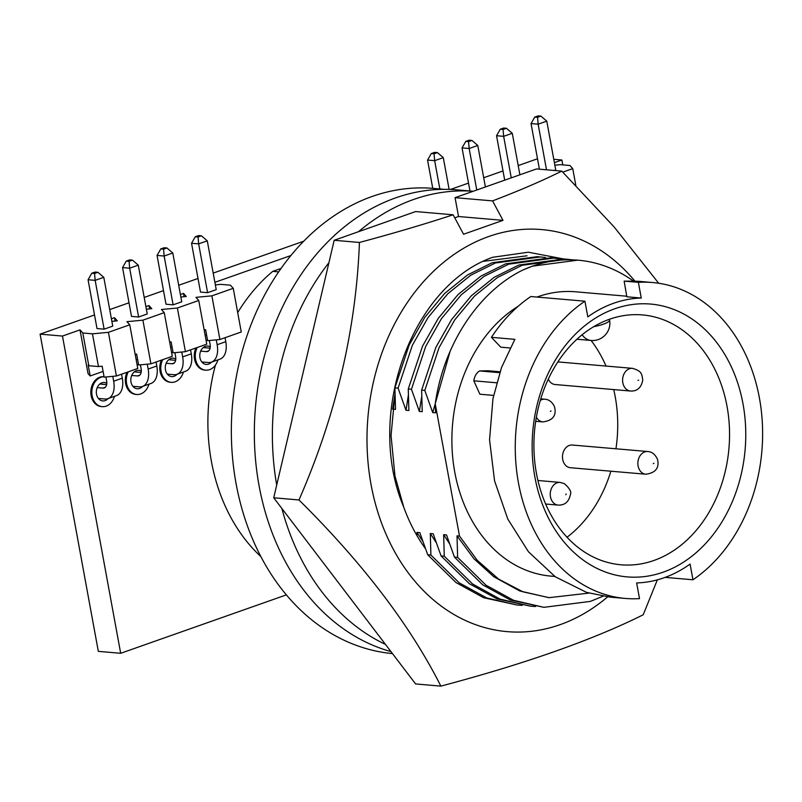 <?xml version="1.0" encoding="UTF-8"?>
<svg xmlns="http://www.w3.org/2000/svg" width="802" height="802" viewBox="0 0 802 802"><rect width="100%" height="100%" fill="white"/><g stroke="black" fill="none" stroke-linecap="round" stroke-linejoin="round"><path stroke-width="1.2" d="M394.985 393.862L391.045 435.476L394.975 476.057L403.797 507.305A169.783 132.14 94.9 0 0 425.491 548.738M607.605 596.878A201.783 157.042 -85.1 0 1 371.075 484.669A201.783 157.042 -85.1 0 1 447.456 259.267A201.783 157.042 -85.1 0 1 634.833 281.041M658.683 283.246L614.101 226.926L561.771 171.117C541.841 180.981 518.774 190.906 492.568 200.891L502.994 220.35L463.566 234.244L453.14 214.796C423.937 224.359 392.699 233.582 359.436 242.455C356.098 329.532 335.948 415.366 298.976 499.957C362.935 563.305 410.223 625.359 440.859 686.121C525.28 663.715 592.728 639.936 643.204 614.783L657.359 579.846M359.436 242.455L334.183 240.279L415.637 211.558L453.14 214.796M334.183 240.279L273.723 497.781L415.606 683.946L440.859 686.121M273.723 497.781L298.976 499.957M561.771 171.117L536.528 168.941L455.065 197.663L492.568 200.891M454.774 217.843L458.533 216.52L455.065 197.663M403.797 507.305C364.639 414.915 411.466 285.933 492.598 257.302L528.338 252.209L563.395 258.926M458.533 216.52L502.994 220.35M517.14 605.029L483.606 597.711L456.047 582.583L427.727 554.784L430.915 555.064L459.225 582.853L486.794 597.981L517.14 605.029L522.242 605.35M530.503 606.182L496.969 598.853L469.401 583.736L441.09 555.936L444.268 556.207L472.589 584.006L500.147 599.134L530.503 606.182L535.596 606.502M543.856 607.335L510.323 600.006L482.764 584.879L454.443 557.089L457.631 557.36L485.952 585.159L513.511 600.287L543.856 607.335L590.342 601.4L602.914 596.257M626.743 296.209L575.455 291.788A142.686 111.047 94.9 0 0 536.989 297.061M518.282 306.194A142.686 111.047 94.9 0 0 454.774 472.177A142.686 111.047 94.9 0 0 550.944 576.117L554.814 576.448M493.601 395.396L479.887 394.213L473.822 380.82A12.682 9.875 -85.1 0 1 479.566 370.935L488.097 370.765L500.007 371.787M491.425 337.331A158.545 123.388 94.9 0 1 530.824 296.529L584.929 301.191A158.545 123.388 94.9 0 0 517.059 474.132A158.545 123.388 94.9 0 0 625.329 598.442L610.272 597.139L586.563 592.387L555.285 576.778L528.468 551.786L507.806 519.084L494.573 480.899L489.561 439.817L492.959 398.624L501.521 367.527L514.864 339.346L491.425 337.331L500.769 347.176L510.092 347.978M665.159 577.38L692.958 579.776A158.545 123.388 94.9 0 0 759.414 398.013A158.545 123.388 94.9 0 0 652.557 282.525L637.5 281.221L624.146 281.121L626.843 296.79L641.249 298.033A142.686 111.047 94.9 0 0 587.806 316.88L584.929 301.191M742.993 403.797A136.921 106.566 -85.1 0 1 663.114 572.197A136.921 106.566 -85.1 0 1 534.904 477.16A136.921 106.566 -85.1 0 1 614.773 308.77A136.921 106.566 -85.1 0 1 742.993 403.797M536.448 473.451A125.393 97.583 94.9 0 0 620.959 564.788A125.393 97.583 94.9 0 0 727.013 406.263A125.393 97.583 94.9 0 0 642.502 314.925A125.393 97.583 94.9 0 0 536.448 473.451M567.014 537.25A125.393 97.583 94.9 0 0 610.873 471.205M615.936 448.789A125.393 97.583 94.9 0 0 615.194 396.629A125.393 97.583 94.9 0 0 613.731 389.582M563.104 461.03A11.388 8.862 94.9 0 0 570.382 467.716L645.76 474.213A11.388 8.862 -85.1 0 1 638.492 467.526A11.388 8.862 -85.1 0 1 647.715 451.526L572.337 445.03A11.388 8.862 94.9 0 0 563.104 461.03M548.317 379.125A11.388 8.862 94.9 0 0 555.114 384.529L630.492 391.025A11.388 8.862 -85.1 0 1 622.603 379.536A11.388 8.862 -85.1 0 1 632.457 368.339L557.891 361.913M392.479 653.59A233.492 181.713 -85.1 0 1 236.079 483.606A233.492 181.713 -85.1 0 1 433.561 188.42L444.278 189.342M260.82 556.538A172.961 134.606 -85.1 0 1 211.387 461.29A172.961 134.606 -85.1 0 1 215.447 365.04M237.703 312.6A172.961 134.606 -85.1 0 1 272.76 271.367L278.695 271.878M217.913 359.867A14.987 11.669 -85.1 0 1 205.663 370.173A14.987 11.669 -85.1 0 1 195.568 359.256A14.987 11.669 -85.1 0 1 197.212 347.517M206.074 340.379A14.987 11.669 -85.1 0 1 207.558 340.279M205.663 370.173L204.66 370.093A14.987 11.669 -85.1 0 1 194.555 359.166A14.987 11.669 -85.1 0 1 195.939 347.958M206.034 340.198A14.987 11.669 -85.1 0 1 207.227 340.218L207.558 340.248M114.475 396.328A14.987 11.669 -85.1 0 1 102.235 406.644A14.987 11.669 -85.1 0 1 92.13 395.727A14.987 11.669 -85.1 0 1 104.07 376.739M102.235 406.644L101.222 406.554A14.987 11.669 -85.1 0 1 91.117 395.637A14.987 11.669 -85.1 0 1 103.799 376.689L104.07 376.709M148.951 384.178A14.987 11.669 -85.1 0 1 136.711 394.484A14.987 11.669 -85.1 0 1 126.606 383.567A14.987 11.669 -85.1 0 1 128.26 371.827M137.082 364.699A14.987 11.669 -85.1 0 1 138.566 364.589M136.711 394.484L135.698 394.404A14.987 11.669 -85.1 0 1 125.603 383.476A14.987 11.669 -85.1 0 1 126.987 372.268M137.042 364.509A14.987 11.669 -85.1 0 1 138.275 364.529L138.566 364.559M183.427 372.018A14.987 11.669 -85.1 0 1 171.187 382.333A14.987 11.669 -85.1 0 1 161.082 371.416A14.987 11.669 -85.1 0 1 162.736 359.667M171.578 352.539A14.987 11.669 -85.1 0 1 173.062 352.429M171.187 382.333L170.174 382.243A14.987 11.669 -85.1 0 1 160.079 371.326A14.987 11.669 -85.1 0 1 161.463 360.118M171.538 352.349A14.987 11.669 -85.1 0 1 172.751 352.379L173.062 352.399M211.497 362.123A9.223 7.178 -85.1 0 1 206.164 364.429A9.223 7.178 -85.1 0 1 199.949 357.712A9.223 7.178 -85.1 0 1 207.748 346.053A9.223 7.178 -85.1 0 1 210.264 346.895M108.069 398.594A9.223 7.178 -85.1 0 1 102.726 400.9A9.223 7.178 -85.1 0 1 96.511 394.183A9.223 7.178 -85.1 0 1 104.31 382.514A9.223 7.178 -85.1 0 1 106.786 383.326M142.545 386.434A9.223 7.178 -85.1 0 1 137.202 388.739A9.223 7.178 -85.1 0 1 130.987 382.023A9.223 7.178 -85.1 0 1 138.786 370.364A9.223 7.178 -85.1 0 1 141.282 371.186M177.021 374.283A9.223 7.178 -85.1 0 1 171.688 376.589A9.223 7.178 -85.1 0 1 165.463 369.872A9.223 7.178 -85.1 0 1 173.272 358.203A9.223 7.178 -85.1 0 1 175.778 359.035M473.22 191.257L457.05 189.863A234.074 182.164 94.9 0 0 259.086 485.781A234.074 182.164 94.9 0 0 390.965 651.605M473.19 191.267A234.074 182.164 94.9 0 0 358.544 231.688M328.92 262.685A234.074 182.164 94.9 0 0 276.71 485.05M281.863 508.448A234.074 182.164 94.9 0 0 385.481 644.407M434.664 152.36L431.296 153.553L434.062 153.794L437.441 152.601L434.664 152.36M503.656 128.039L500.278 129.232L503.054 129.473L506.423 128.28L503.656 128.039M538.152 115.879L534.774 117.072L537.551 117.303L540.919 116.12L538.152 115.879M469.16 140.2L465.792 141.393L468.558 141.633L471.937 140.44L469.16 140.2M95.167 272.058L91.789 273.241L94.566 273.482L97.934 272.299L95.167 272.058M164.159 247.728L160.781 248.921L163.558 249.161L166.926 247.968L164.159 247.728M198.655 235.567L195.277 236.76L198.054 237.001L201.422 235.808L198.655 235.567M129.663 259.898L126.285 261.081L129.062 261.322L132.43 260.129L129.663 259.898M112.771 376.338L113.663 381.211A19.599 11.609 70.6 0 1 107.919 398.644A19.599 11.609 70.6 0 1 104.861 399.015L98.395 398.454M121.563 374.183L122.295 378.173A19.599 11.609 70.6 0 1 116.551 395.597L107.919 398.644M97.222 387.607L102.977 388.108A8.07 4.782 -109.4 0 0 104.23 387.947A8.07 4.782 -109.4 0 0 106.596 380.77L105.904 376.99M99.799 384.038L106.626 384.629M181.763 352.018L182.655 356.89A19.599 11.609 70.6 0 1 176.911 374.313A19.599 11.609 70.6 0 1 173.854 374.684L167.337 374.123M190.555 349.862L191.287 353.842A19.599 11.609 70.6 0 1 185.543 371.276L176.911 374.313M166.184 363.286L171.969 363.777A8.07 4.782 -109.4 0 0 173.222 363.627A8.07 4.782 -109.4 0 0 175.588 356.449L174.896 352.669M168.771 359.717L175.618 360.309M216.259 339.858L217.152 344.73A19.599 11.609 70.6 0 1 211.407 362.153A19.599 11.609 70.6 0 1 208.35 362.524L201.813 361.963M225.051 337.702L225.783 341.682A19.599 11.609 70.6 0 1 220.039 359.116L211.407 362.153M200.66 351.116L206.455 351.617A8.07 4.782 -109.4 0 0 207.718 351.466A8.07 4.782 -109.4 0 0 210.084 344.289L209.392 340.509M203.257 347.557L210.114 348.148M147.267 364.178L148.159 369.05A19.599 11.609 70.6 0 1 142.415 386.484A19.599 11.609 70.6 0 1 139.358 386.845L132.871 386.293M156.059 362.023L156.791 366.003A19.599 11.609 70.6 0 1 151.047 383.436L142.415 386.484M131.698 375.446L137.473 375.938A8.07 4.782 -109.4 0 0 138.726 375.787A8.07 4.782 -109.4 0 0 141.092 368.609L140.4 364.83M134.285 371.877L141.122 372.469M431.296 153.553L427.556 160.059L434.654 160.671L434.062 153.794M439.847 188.961L434.654 160.671L443.285 157.623L437.441 152.601M500.278 129.232L496.548 135.728L503.646 136.34L503.054 129.473M511.265 177.844L503.646 136.34L512.277 133.302L506.423 128.28M534.774 117.072L531.044 123.568L538.142 124.18L537.551 117.303M546.513 169.803L538.142 124.18L546.774 121.142L540.919 116.12M465.792 141.393L462.052 147.899L469.15 148.51L468.558 141.633M476.769 190.014L469.15 148.51L477.781 145.463L471.937 140.44M91.789 273.241L88.06 279.748L95.157 280.359L94.566 273.482M88.06 279.748L97.012 328.559L104.12 329.171L95.157 280.359L103.789 277.322L97.934 272.299M160.781 248.921L157.052 255.427L164.149 256.038L163.558 249.161M157.052 255.427L166.004 304.229L173.102 304.84L164.149 256.038L172.781 252.991L166.926 247.968M215.357 284.87L220.781 284.359L230.445 285.191L233.242 288.319L241.262 331.988L219.908 339.517L207.628 340.67L205.623 329.722L204.139 329.863M233.242 288.319L211.888 295.848L195.949 297.352L198.746 300.479L206.766 344.148L185.412 351.677L173.142 352.84L171.127 341.893L169.643 342.023M198.746 300.479L177.392 308.008L161.453 309.512L164.25 312.64L172.27 356.309L150.916 363.837L138.646 365L136.631 354.053L135.147 354.193M129.754 324.8L137.774 368.469L116.42 375.998L104.15 377.161L102.135 366.213L98.466 366.554L92.461 333.832L108.41 332.329L129.754 324.8L126.957 321.672L142.896 320.168L164.25 312.64M195.277 236.76L191.548 243.267L198.645 243.878L198.054 237.001M191.548 243.267L200.5 292.068L207.598 292.68L198.645 243.878L207.277 240.831L201.422 235.808M126.285 261.081L122.556 267.587L129.653 268.199L129.062 261.322M122.556 267.587L131.508 316.399L138.616 317.011L129.653 268.199L138.285 265.151L132.43 260.129M432.749 188.35L427.556 160.059M443.285 157.623L449.12 189.402M504.699 180.159L496.548 135.728M512.277 133.302L519.896 174.806L522.984 173.703M554.854 165.182L560.287 164.671L569.941 165.503L572.738 168.62L562.783 172.129M575.826 185.412L572.738 168.62M539.415 169.192L531.044 123.568M546.774 121.142L555.726 169.944L554.252 170.465M469.962 190.976L462.052 147.899M477.781 145.463L485.4 186.966L488.488 185.863M103.789 277.322L112.751 326.123L104.12 329.171M172.781 252.991L181.733 301.803L173.102 304.84M219.908 339.517L211.888 295.848M185.412 351.677L177.392 308.008M150.916 363.837L142.896 320.168M116.42 375.998L108.41 332.329M207.277 240.831L216.229 289.642L207.598 292.68M138.285 265.151L147.237 313.963L138.616 317.011M98.466 366.554L88.811 365.722L82.806 333L92.461 333.832M103.087 371.396L90.175 375.958L88.17 365.01L88.811 365.722M137.583 359.236L136.17 359.737M172.079 347.076L170.666 347.577M206.575 334.915L205.162 335.416M180.861 297.031L186.285 296.519L183.488 293.392L180.39 294.484M146.365 309.191L151.799 308.68L148.992 305.562L145.904 306.645M111.869 321.361L117.303 320.84L114.496 317.722L111.408 318.815M553.771 159.297L561.881 159.989L554.393 162.636M537.5 158.776L518.202 165.583M503.004 170.936L483.706 177.743M468.508 183.097L450.483 189.452M303.828 241.161L213.202 273.111M198.004 278.464L178.706 285.271M163.508 290.625L144.21 297.432M129.012 302.785L109.714 309.592M94.516 314.955L40.1 334.133L98.325 651.354L120.681 653.289L62.466 336.068L40.1 334.133M82.806 333L79.999 329.883L62.466 336.068M290.966 255.507L214.886 282.324M90.175 375.958L88.019 373.552L79.999 329.883M115.107 321.051L114.496 317.722M149.603 308.89L148.992 305.562M184.099 296.73L183.488 293.392M561.881 159.989L562.773 164.881M286.344 594.883L120.681 653.289M281.101 268.429L272.76 271.367M606.011 366.053A125.393 97.583 94.9 0 0 591.084 340.459A17.293 17.293 0 0 0 609.59 320.108L609.44 319.296M496.618 382.785L473.822 380.82M499.706 372.679L479.566 370.935M625.329 598.442A158.545 123.388 94.9 0 0 639.515 598.613L636.638 582.934A142.686 111.047 94.9 0 0 690.081 564.087L692.958 579.776M624.146 281.121L638.372 282.354L641.249 298.033M652.557 282.525A158.545 123.388 94.9 0 0 638.372 282.354M588.919 593.109L549.089 597.66L522.954 591.816L498.664 579.154L477.23 560.297L459.496 536.047L435.225 403.807C443.596 344.419 478.583 291.607 522.804 270.053A174.395 135.728 -85.1 0 1 578.172 260.199A174.395 135.728 -85.1 0 1 633.309 280.971M548.779 597.63L519.746 590.954L493.751 576.698L473.952 558.773L457.01 535.836L459.496 536.047M457.631 557.36L457.01 535.836M522.804 270.053L532.257 266.184L577.741 260.159M449.621 543.846L443.646 534.683L446.534 534.934L454.443 557.089M435.225 403.807L435.596 412.829L432.709 412.579L450.092 351.366M432.709 412.579L424.799 390.424L439.065 347.617L454.734 319.898L474.553 296.028L497.461 277.522L522.082 265.302L567.134 259.247L572.207 259.808M444.268 556.207L443.646 534.683M424.799 390.424L421.621 390.153L435.877 347.346L451.546 319.617L471.365 295.748L494.283 277.251L518.894 265.031L563.946 258.976L567.134 259.247M421.621 390.153L422.243 411.677L419.356 411.426L421.712 396.509M436.258 542.693L430.293 533.53L433.18 533.781L441.09 555.936M419.356 411.426L411.446 389.271L425.702 346.464L441.381 318.745L461.19 294.875L484.107 276.369L508.729 264.149L553.771 258.094L558.854 258.665M430.915 555.064L430.293 533.53M411.446 389.271L408.258 389L422.524 346.193L438.193 318.464L458.002 294.595L480.919 276.099L505.541 263.878L550.593 257.823L553.771 258.094M408.258 389L408.88 410.524L405.992 410.283L408.348 395.366M422.905 541.551L416.93 532.378L419.817 532.628L427.727 554.784M405.992 410.283L398.083 388.128L412.348 345.311L428.017 317.592L447.827 293.722L470.744 275.226L495.365 262.996L540.418 256.941L545.49 257.512M417.09 535.846L416.93 532.378M398.083 388.128L394.895 387.847L409.16 345.04L424.829 317.311L444.649 293.442L467.556 274.946L492.177 262.725L537.23 256.67L540.418 256.941M394.895 387.847L395.516 409.381L392.639 409.13L394.985 394.213M527.054 255.788L483.496 261.322M593.761 326.675A17.293 3.609 -10.4 0 0 603.395 324.158A17.293 3.609 -10.4 0 0 609.59 320.108M540.337 400.338A11.388 8.862 -85.1 0 1 544.839 399.226L540.769 398.875M560.107 482.413L564.327 483.646C569.651 488.258 571.676 491.937 570.382 494.674C568.849 501.851 564.768 505.33 558.152 505.1A11.388 8.862 -85.1 0 1 555.475 504.318A11.388 8.862 -85.1 0 1 550.553 491.235A11.388 8.862 -85.1 0 1 560.107 482.413L537.921 480.498M551.014 410.965L550.403 411.356L551.014 410.965M653.279 463.636L653.911 463.285L653.279 463.636M637.991 380.268L638.663 380.278L637.991 380.268M566.122 493.952L565.841 494.754L566.122 493.952M122.295 378.173L113.663 381.211M105.313 387.276L102.977 388.108M191.287 353.842L182.655 356.89M174.295 362.955L171.969 363.777M225.783 341.682L217.152 344.73M208.791 350.795L206.455 351.617M156.791 366.003L148.159 369.05M139.809 375.115L137.473 375.938M544.839 399.226C548.999 399.476 552.217 401.962 554.483 406.684C556.398 414.083 554.433 420.328 542.884 421.912A11.388 8.862 -85.1 0 1 536.388 417.14M582.152 334.765A17.293 13.464 94.9 0 0 591.094 340.459L576.969 339.246M645.76 474.213C657.399 472.779 659.124 466.002 657.5 459.386C655.204 454.343 651.946 451.716 647.715 451.526M630.492 391.025C637.129 391.396 641.219 387.777 642.753 380.168C641.861 373.592 641.52 370.925 632.457 368.339M558.152 505.1L545.641 504.027M542.884 421.912L535.706 421.301M548.367 597.59L549.089 597.66M577.31 260.119L578.172 260.199"/></g></svg>
